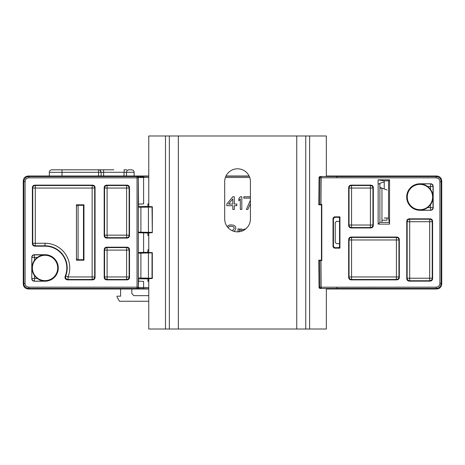 <?xml version="1.0" encoding="UTF-8"?>
<svg xmlns="http://www.w3.org/2000/svg" width="465" height="465" viewBox="0 0 465 465"><rect width="100%" height="100%" fill="white"/><g stroke="black" fill="none" stroke-linecap="round" stroke-linejoin="round"><path stroke-width="0.7" d="M387.002 189.982L381.957 188.145L381.945 222.09M381.957 220.189L387.002 220.189L387.002 217.986M379.899 187.395L381.945 188.139L379.899 188.139M124.236 169.812L123.94 175.747L125.091 176.008L98.586 175.968L98.522 172.3L101.056 172.3L101.12 175.944M134.17 176.008L134.106 172.3L126.532 172.3L126.468 176.008M93.465 176.008L98.586 175.968M134.106 172.3C134.025 170.876 133.182 170.045 131.572 169.812L129.067 169.812L131.572 169.812M51.877 169.812A2.534 2.534 0 0 0 49.342 172.341L98.522 172.3L98.522 169.812L103.59 169.812L98.528 169.812A2.534 2.534 0 0 1 101.056 172.3L101.056 172.3A2.534 2.534 0 0 0 98.522 169.812L51.877 169.812L98.522 169.812A2.534 2.534 -90 0 1 101.056 172.3L126.532 172.3C126.608 170.876 127.451 170.045 129.067 169.812A2.534 2.534 0 0 0 128.346 169.917M126.614 171.701A2.534 2.534 0 0 1 126.846 171.12M127.224 170.603A2.534 2.534 0 0 1 127.73 170.19M126.724 169.812L125.527 169.812M103.654 175.921L103.59 169.812L113.797 169.812M102.457 169.812L101.434 169.812M99.324 169.812L98.76 169.812M123.998 169.812L124.498 169.812M128.782 169.824A2.534 2.534 90 0 0 128.363 169.911M49.342 172.341L49.342 176.008M51.063 172.323L54.783 172.306M120.598 288.992L120.598 296.182L117.052 296.182L117.052 297.059L119.47 301.25L148.759 301.25M131.851 288.992L131.851 293.63L133.874 295.653L148.759 295.653M147.911 280.581L148.759 280.581M148.759 176.008L28.313 176.008L28.877 176.572L137.036 176.572L137.036 177.839L138.303 177.839A1.267 1.267 -135 0 0 137.036 176.572L148.759 176.218M148.759 288.782L137.036 288.428A1.267 1.267 -45 0 0 138.303 287.161L137.036 287.161L137.036 288.428L28.877 288.428L28.313 288.992C25.197 288.73 23.506 287.045 23.25 283.923L23.25 181.077C23.506 177.956 25.197 176.27 28.313 176.008M28.313 288.992L148.759 288.992M32.37 267.962A12.665 12.665 0 0 1 45.035 255.297A12.665 12.665 0 0 1 57.701 267.962A12.665 12.665 0 0 1 45.035 280.628A12.665 12.665 0 0 1 32.37 267.962M326.343 288.992L436.687 288.992L436.124 288.428L336.834 288.428L336.852 287.213L336.829 288.48L320.298 288.48A1.267 1.261 -90 0 1 319.037 287.225L318.781 260.197L321.803 260.598L321.803 204.397L321.117 204.856L321.46 204.989L321.46 260.011L321.117 260.127L321.803 260.598M321.181 176.52A1.267 1.261 90 0 0 319.92 177.775L321.181 177.787L321.181 176.52L320.298 176.52L336.829 176.52L336.852 177.787L336.829 176.572L436.124 176.572L436.687 176.008C439.803 176.27 441.494 177.956 441.75 181.077L441.75 283.923C441.494 287.045 439.803 288.73 436.687 288.992M436.687 176.008L326.343 176.008M384.224 217.986L388.531 217.986L389.257 222.369L379.899 222.369L379.899 183.89L378.092 183.89L378.092 179.833L384.224 180.85L388.531 180.85L389.548 179.833L389.548 224.118L378.15 224.118L378.15 183.89M384.224 188.964L384.224 181.85L379.841 183.309L379.841 183.89M76.446 207.169L76.76 205.292L83.479 205.292L83.962 204.815L83.962 260.185L76.446 260.185L76.446 204.815L83.962 204.815M76.446 257.831L76.76 259.708L83.479 259.708L83.479 205.292M407.276 197.038A12.665 12.665 0 0 1 419.942 184.373A12.665 12.665 0 0 1 432.607 197.038A12.665 12.665 0 0 1 419.942 209.703A12.665 12.665 0 0 1 407.276 197.038M384.224 181.85L384.224 180.85M441.75 283.923L441.186 283.359L441.186 181.641C441.122 178.763 439.431 177.072 436.124 176.572L436.124 177.839L321.181 177.787L320.949 204.397L321.803 204.397M396.785 237.057L351.191 237.057L351.569 237.441L351.569 239.975L349.041 239.975A2.534 2.534 135 0 1 351.569 237.441L396.407 237.441A2.534 2.534 -135 0 1 398.941 239.975L396.407 239.975L396.407 237.441L396.785 237.057C398.36 237.179 399.202 238.022 399.319 239.591L398.941 239.975L398.941 276.954A2.534 2.534 -45 0 1 396.407 279.488L396.407 276.954L351.569 276.954L351.569 239.975L396.407 239.975L396.407 276.954L398.941 276.954L399.319 277.338C399.202 278.907 398.36 279.75 396.785 279.872L396.407 279.488L351.569 279.488A2.534 2.534 45 0 1 349.041 276.954L351.569 276.954L351.569 279.488L351.191 279.872C349.622 279.75 348.773 278.907 348.657 277.338L349.041 276.954L349.041 239.975L348.657 239.591C348.773 238.022 349.622 237.179 351.191 237.057M348.657 239.591L348.657 277.338M351.191 279.872L396.785 279.872M399.319 277.338L399.319 239.591M370.797 185.128L351.191 185.128L351.569 185.512L351.569 188.046L349.041 188.046A2.534 2.534 135 0 1 351.569 185.512L370.419 185.512A2.534 2.534 -135 0 1 372.947 188.046L370.419 188.046L370.419 225.025L351.569 225.025L351.569 188.046L370.419 188.046L370.419 185.512L370.797 185.128C372.366 185.25 373.215 186.093 373.331 187.662L372.947 188.046L372.947 225.025A2.534 2.534 -45 0 1 370.419 227.559L370.419 225.025L372.947 225.025L373.331 225.409C373.215 226.978 372.366 227.821 370.797 227.943L370.419 227.559L351.569 227.559A2.534 2.534 45 0 1 349.041 225.025L351.569 225.025L351.569 227.559L351.191 227.943C349.622 227.821 348.773 226.978 348.657 225.409L349.041 225.025L349.041 188.046L348.657 187.662C348.773 186.093 349.622 185.25 351.191 185.128M348.657 187.662L348.657 225.409M351.191 227.943L370.797 227.943M373.331 225.409L373.331 187.662M433.188 186.32L433.188 207.75C433.072 209.326 432.229 210.168 430.654 210.285L419.942 210.285A13.247 13.247 0 0 1 406.689 197.038A13.247 13.247 0 0 1 419.942 183.785L430.654 183.785C432.229 183.902 433.072 184.75 433.188 186.32L430.48 186.5L430.48 183.966A2.534 2.534 -135 0 1 433.014 186.5L433.014 197.038C432.81 200.305 431.968 202.856 430.48 204.693L430.48 207.576L427.597 207.576A13.026 13.026 0 0 0 430.48 204.693M339.537 246.148L339.938 248.141L334.277 248.141L333.016 246.88L333.016 218.12L334.277 216.859L339.938 216.859L339.537 218.852L339.537 246.148L339.252 247.589L334.719 247.7L333.457 246.438L333.457 218.562L334.719 217.3L337.985 217.3L339.252 217.411L339.537 218.852M339.938 248.141L339.938 216.859M389.548 179.833L378.092 179.833M432.607 278.605L432.607 221.352L432.223 221.735L429.689 221.735L429.689 278.221L432.223 278.221A2.534 2.534 -45 0 1 429.689 280.755L429.689 278.221L409.682 278.221L409.682 221.735L429.689 221.735L429.689 219.201A2.534 2.534 -135 0 1 432.223 221.735L432.223 278.221L432.607 278.605C432.485 280.174 431.642 281.017 430.073 281.139L429.689 280.755L409.682 280.755A2.534 2.534 45 0 1 407.148 278.221L409.682 278.221L409.682 280.755L409.299 281.139C407.729 281.017 406.887 280.174 406.765 278.605L407.148 278.221L407.148 221.735A2.534 2.534 135 0 1 409.682 219.201L409.682 221.735L407.148 221.735L406.765 221.352C406.887 219.782 407.729 218.939 409.299 218.823L409.682 219.201L429.689 219.201L430.073 218.823C431.642 218.939 432.485 219.782 432.607 221.352M430.073 218.823L409.299 218.823M406.765 221.352L406.765 278.605M409.299 281.139L430.073 281.139M126.602 235.156L129.136 235.156A2.534 2.534 -45 0 1 126.602 237.691L126.602 235.156L107.095 235.156L107.095 188.046L126.602 188.046L126.602 235.156M106.718 238.074C105.148 237.958 104.3 237.109 104.183 235.54L104.183 187.662C104.3 186.093 105.148 185.25 106.718 185.128L126.98 185.128C128.555 185.25 129.398 186.093 129.514 187.662L129.136 188.046L126.602 188.046L126.602 185.512A2.534 2.534 -135 0 1 129.136 188.046L129.136 235.156L129.514 235.54C129.398 237.109 128.555 237.958 126.98 238.074L126.602 237.691L107.095 237.691A2.534 2.534 45 0 1 104.567 235.156L107.095 235.156L107.095 237.691L106.718 238.074L126.98 238.074M129.514 187.662L129.514 235.54M106.718 185.128L107.095 185.512L107.095 188.046L104.567 188.046A2.534 2.534 135 0 1 107.095 185.512L126.602 185.512L126.98 185.128M129.514 277.338L129.514 249.722L129.136 250.106L126.602 250.106L126.602 247.572A2.534 2.534 -135 0 1 129.136 250.106L129.136 276.954A2.534 2.534 -45 0 1 126.602 279.488L126.602 276.954L107.095 276.954L107.095 250.106L126.602 250.106L126.602 276.954L129.136 276.954L129.514 277.338C129.398 278.907 128.555 279.75 126.98 279.872L126.602 279.488L107.095 279.488A2.534 2.534 45 0 1 104.567 276.954L107.095 276.954L107.095 279.488L106.718 279.872C105.148 279.75 104.3 278.907 104.183 277.338L104.567 276.954L104.567 250.106A2.534 2.534 135 0 1 107.095 247.572L107.095 250.106L104.567 250.106L104.183 249.722C104.3 248.153 105.148 247.31 106.718 247.194L107.095 247.572L126.602 247.572L126.98 247.194C128.555 247.31 129.398 248.153 129.514 249.722M126.98 247.194L106.718 247.194M104.183 249.722L104.183 277.338M106.718 279.872L126.98 279.872M34.317 254.715L45.035 254.715A13.247 13.247 0 0 1 58.282 267.962A13.247 13.247 0 0 1 45.035 281.215L34.317 281.215C32.748 281.098 31.905 280.25 31.783 278.68L31.783 257.25C31.905 255.674 32.748 254.832 34.317 254.715L34.497 257.424L37.374 257.424C39.229 255.93 41.78 255.087 45.035 254.89L34.497 254.89A2.534 2.534 135 0 0 31.963 257.424L34.497 257.424L34.497 260.307A13.026 13.026 0 0 1 37.374 257.424M32.37 243.648L32.37 187.662C32.486 186.093 33.329 185.25 34.904 185.128L92.529 185.128C94.104 185.25 94.947 186.093 95.063 187.662L95.063 277.338C94.947 278.907 94.104 279.75 92.529 279.872L67.472 279.872C65.431 279.488 64.652 278.32 65.135 276.361A21.785 21.785 0 0 0 45.035 246.177L34.904 246.177C33.329 246.061 32.486 245.218 32.37 243.648L32.748 243.265L35.282 243.265L35.282 245.799A2.534 2.534 45 0 1 32.748 243.265L32.748 188.046A2.534 2.534 135 0 1 35.282 185.512L35.282 188.046L92.151 188.046L92.151 279.488L68.041 279.488A2.534 2.534 55.7 0 1 65.681 276.036L68.041 276.954L68.041 279.488L67.472 279.872M32.37 187.662L32.748 188.046L35.282 188.046L35.282 243.265L45.035 243.265A24.697 24.697 0 0 1 68.041 276.954L94.686 276.954A2.534 2.534 -45 0 1 92.151 279.488L92.529 279.872M92.529 185.128L92.151 185.512A2.534 2.534 -135 0 1 94.686 188.046L94.686 276.954L95.063 277.338M34.904 185.128L35.282 185.512L92.151 185.512L92.151 188.046L94.686 188.046L95.063 187.662M65.135 276.361L65.681 276.036A22.169 22.169 0 0 0 45.035 245.799L35.282 245.799L34.904 246.177M34.497 278.5L34.497 281.034A2.534 2.534 45 0 1 31.963 278.5L34.497 278.5L34.497 275.623A13.026 13.026 0 0 0 37.374 278.5L34.497 278.5M45.035 281.215L45.035 281.034C41.78 280.843 39.229 280 37.374 278.5M430.48 189.377A13.026 13.026 0 0 0 427.597 186.5L430.48 186.5L430.48 189.377C432.107 191.574 432.956 194.126 433.014 197.038L433.014 207.576A2.534 2.534 -45 0 1 430.48 210.11L430.48 207.576L433.188 207.75M34.497 275.623C32.864 273.426 32.021 270.874 31.963 267.962C32.161 264.695 33.003 262.144 34.497 260.307M427.597 207.576C425.748 209.07 423.197 209.913 419.942 210.11L430.654 210.285M419.942 183.785L419.942 183.966C423.197 184.157 425.748 185 427.597 186.5M23.25 181.077L23.814 181.641C24.354 178.293 26.04 176.601 28.877 176.572L28.877 177.839L137.036 177.839L137.036 287.161L28.877 287.161C26.395 286.789 25.127 285.522 25.081 283.359L25.081 181.641C25.482 179.13 26.749 177.863 28.877 177.839M28.877 287.161L28.877 288.428C25.569 287.928 23.878 286.237 23.814 283.359L23.814 181.641L25.081 181.641M336.776 288.48L336.451 288.806L326.343 288.794M138.634 281.174L138.326 277.925L138.326 207.338L138.634 204.089M138.634 278.855L147.911 278.855L147.911 281.389L148.759 281.389M138.547 252.518L147.911 252.257L147.911 249.728L148.759 249.728M138.547 232.744L147.911 233.006L147.911 235.54L148.759 235.54M138.634 206.408L147.911 206.408L147.911 203.873L148.759 203.873M228.065 227.681L229.268 226.519L230.588 226.246L232.965 226.519L233.756 227.054L234.284 228.402L232.355 230.756M233.912 231.332L235.075 230.291L235.865 228.402L235.604 226.786L234.546 225.711L233.488 225.17L230.849 224.903L229.007 225.17L227.135 226.542M239.295 231.739L239.295 230.832L240.614 230.018L241.672 230.291L242.155 231.006M245.706 228.943L244.044 229.21L243.253 230.018L241.672 228.943L239.824 229.21L239.295 229.751L239.295 228.943L237.975 228.943L237.975 231.849M224.688 204.792L224.688 201.444M232.802 196.782L226.786 204.059L226.786 205.675L232.802 205.675L232.802 209.448L234.308 209.448L234.308 205.675L236.813 205.675L236.813 204.059L234.308 204.059L234.308 196.782L232.802 196.782M228.542 204.059L232.802 198.939L232.802 204.059L228.542 204.059M241.829 209.448L241.829 196.782L240.324 196.782L238.818 198.671L238.818 200.828L240.324 198.939L240.324 209.448L241.829 209.448M250.42 200.235L246.34 209.448L247.845 209.448L250.42 203.629M250.42 196.782L243.834 196.782L243.834 198.131L250.42 198.131M329.894 288.48L329.894 288.806M336.451 288.48L336.451 288.806M319.682 260.557L319.92 287.225A1.267 1.261 90 0 0 321.181 288.48L321.181 287.213L319.031 287.231L318.775 260.197L321.117 260.127M339.537 221.387L336.497 221.387L335.23 222.654L335.23 242.346L336.497 243.614L339.537 243.614M333.946 176.52L333.3 176.52M319.037 177.775L318.781 204.792L319.031 177.769A1.267 1.267 0 0 1 320.298 176.52A1.267 1.261 90 0 0 319.037 177.775L319.92 177.775L319.682 204.437L320.949 204.397M436.124 177.839C438.605 178.211 439.873 179.478 439.919 181.641L439.919 283.359L441.186 283.359C440.646 286.707 438.96 288.399 436.124 288.428L436.124 287.161L321.181 287.213L320.943 260.598M326.343 176.206L336.451 176.194L336.776 176.52M225.996 176.008L249.112 176.008M336.451 176.194L336.451 176.52M329.894 176.194L329.894 176.52M148.759 177.485L143.615 177.485L143.615 203.873L138.547 204.135L138.303 177.839L138.303 287.161L138.547 281.127L143.615 281.389L143.615 287.515L138.547 287.405A1.267 1.267 -45 0 1 137.28 288.672M138.326 207.338L152.032 207.047L152.317 206.762L147.911 206.408M152.032 207.047L152.317 232.651L147.911 233.006M152.317 232.651L152.317 206.762M140.901 207.204L140.901 232.209L138.326 232.076M140.901 232.209L152.032 232.366M138.326 253.187L152.032 252.896L152.317 252.611L147.957 252.553L147.911 252.257M140.901 253.053L140.901 278.058L152.032 278.215L152.317 278.5L147.911 278.855M140.901 278.058L138.326 277.925M148.44 278.058L148.44 253.053M152.032 278.215L152.032 252.896M152.317 252.611L152.317 278.5M148.44 207.204L148.44 232.209M321.181 288.48L320.298 288.48A1.267 1.267 0 0 1 319.031 287.231M388.531 217.986L388.531 180.85M389.257 222.369L389.548 224.118M379.899 222.369L378.15 224.118M321.117 204.856L318.781 204.792L319.682 204.437M83.479 259.708L83.962 260.185M326.343 288.48L326.343 329.011L148.759 329.011L148.759 278.552M148.759 252.565L148.759 232.703M148.759 206.71L148.759 135.989L169.353 135.989L169.353 329.011M305.755 329.011L305.755 135.989L169.353 135.989M250.42 218.986A12.869 12.869 0 0 1 237.551 231.855A12.869 12.869 0 0 1 224.688 218.986L224.688 181.67A12.869 12.869 0 0 1 237.551 168.801A12.869 12.869 0 0 1 250.42 181.67L250.42 218.986M326.343 176.52L326.343 135.989L305.755 135.989M78.073 259.708L78.073 205.292M62.008 169.812L62.008 176.008M439.919 283.359C439.518 285.87 438.251 287.138 436.124 287.161M104.183 235.54L104.567 235.156L104.567 188.046L104.183 187.662M45.035 243.265L45.035 246.177M31.783 257.25L31.783 278.68M34.317 281.215L45.035 281.034M430.654 183.785L419.942 183.966M25.081 283.359L23.814 283.359L23.25 283.923M148.759 287.515L143.615 287.515L143.615 288.782M143.615 252.257L143.615 233.006M249.722 177.485L225.386 177.485M334.277 216.859L334.719 217.3M333.016 218.12L333.457 218.562M333.016 246.88L333.457 246.438M334.277 248.141L334.719 247.7M439.919 181.641L441.186 181.641L441.75 181.077M249.211 176.218L225.897 176.218M137.28 176.328A1.267 1.267 -135 0 1 138.547 177.595L143.615 177.485L143.615 176.218M165.494 329.011L165.494 135.989M178.357 329.011L178.357 135.989M296.746 329.011L296.746 135.989M309.614 329.011L309.614 135.989M126.428 169.812L125.073 169.812M103.59 169.812L100.864 169.812M100.672 169.812L98.644 169.812M101.056 172.3L100.237 170.481M143.615 177.229L139.971 177.229M329.04 176.52L330.359 176.52"/></g></svg>

